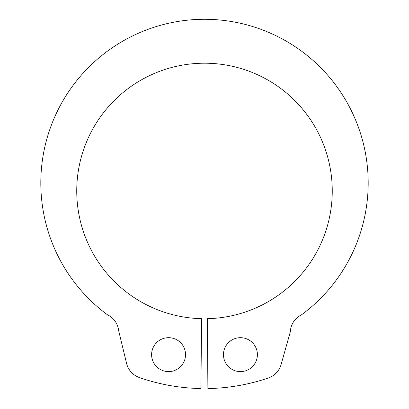 <?xml version="1.0" encoding="UTF-8"?>
<svg xmlns="http://www.w3.org/2000/svg" width="409" height="409" viewBox="0 0 409 409"><rect width="100%" height="100%" fill="white"/><g stroke="black" fill="none" stroke-linecap="round" stroke-linejoin="round"><path stroke-width="0.61" d="M139.403 377.548A197.624 197.624 0 0 0 200.906 388.545L201.611 318.683A127.756 127.756 0 0 1 94.346 126.248A127.756 127.756 0 0 1 314.654 126.248A127.756 127.756 0 0 1 207.389 318.683L207.895 388.55A197.624 197.624 0 0 0 268.34 377.982A19.964 19.964 0 0 0 281.106 364.506L290.334 331.76A19.964 19.964 0 0 1 301.637 314.72A163.687 163.687 0 0 0 325.886 73.16A163.687 163.687 0 0 0 83.114 73.16A163.687 163.687 0 0 0 107.362 314.72A19.964 19.964 0 0 1 118.666 330.692L126.575 363.396A19.964 19.964 0 0 0 139.403 377.548M168.569 371.612A16.968 16.968 0 0 0 183.263 346.162A16.968 16.968 0 0 0 153.876 346.162A16.968 16.968 0 0 0 168.569 371.612M240.431 371.612A16.968 16.968 0 0 0 255.124 346.162A16.968 16.968 0 0 0 225.737 346.162A16.968 16.968 0 0 0 240.431 371.612"/></g></svg>
